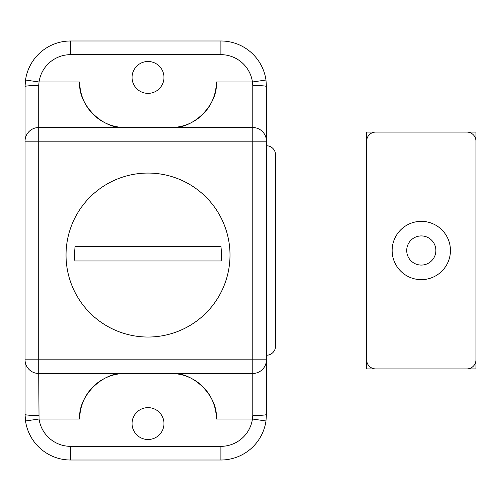 <?xml version="1.0" encoding="UTF-8"?>
<svg xmlns="http://www.w3.org/2000/svg" width="501" height="501" viewBox="0 0 501 501"><rect width="100%" height="100%" fill="white"/><g stroke="black" fill="none" stroke-linecap="round" stroke-linejoin="round"><path stroke-width="0.75" d="M148.02 337.035A81.982 81.982 0 0 0 230.003 255.053A81.982 81.982 0 0 0 148.02 173.07A81.982 81.982 0 0 0 66.038 255.053A81.982 81.982 0 0 0 148.02 337.035M220.928 246.398L75.119 246.398A73.415 73.415 0 0 0 74.843 260.977L221.198 260.977A73.415 73.415 0 0 0 220.928 246.398M148.02 61.485A15.938 15.938 0 0 0 132.082 77.43A15.938 15.938 0 0 0 148.02 93.368A15.938 15.938 0 0 0 163.965 77.43A15.938 15.938 0 0 0 148.02 61.485M148.02 407.632A15.938 15.938 0 0 0 132.082 423.57A15.938 15.938 0 0 0 148.02 439.515A15.938 15.938 0 0 0 163.965 423.57A15.938 15.938 0 0 0 148.02 407.632M266.438 86.535A13.665 1.052 180 0 0 252.78 85.483L252.448 81.982A31.882 31.882 0 0 0 220.897 54.653L70.597 54.653L70.597 40.988A45.547 45.547 0 0 0 25.52 80.028A45.547 45.547 0 0 1 70.597 40.988L220.897 40.988A45.547 45.547 0 0 1 265.975 80.028L266.438 86.535L266.438 414.465L265.975 420.972A45.547 45.547 0 0 1 220.897 460.012L70.597 460.012A45.547 45.547 0 0 1 25.52 420.972L25.05 414.465L25.05 86.535L25.52 80.028L39.04 81.982L38.715 85.483A13.665 1.052 180 0 0 25.05 86.535M125.25 127.53C102.718 129.565 77.668 104.515 79.703 81.982A45.547 45.547 0 0 0 125.25 127.53M216.338 81.982C218.38 104.515 193.33 129.565 170.797 127.53A45.547 45.547 0 0 0 216.338 81.982L252.448 81.982L265.975 80.028A45.547 45.547 0 0 0 220.897 40.988L220.897 54.653M38.715 85.483L38.715 127.53L252.78 127.53A13.665 13.665 0 0 1 266.438 141.188L38.715 141.188L38.715 359.812L252.78 359.812L252.78 85.483M252.78 415.517L252.78 373.47L38.715 373.47L39.04 419.018A31.882 31.882 0 0 0 70.597 446.347L220.897 446.347A31.882 31.882 0 0 0 252.448 419.018L252.78 415.517A13.665 1.052 0 0 0 266.438 414.465M170.797 373.47A45.547 45.547 0 0 1 216.338 419.018C218.38 396.485 193.33 371.435 170.797 373.47M79.703 419.018A45.547 45.547 0 0 1 125.25 373.47C102.718 371.435 77.668 396.485 79.703 419.018L39.04 419.018L25.52 420.972A45.547 45.547 0 0 0 70.597 460.012L70.597 446.347M25.05 414.465A13.665 1.052 0 0 0 38.715 415.517M216.338 419.018L252.448 419.018L265.975 420.972A45.547 45.547 0 0 1 220.897 460.012L220.897 446.347M25.05 359.812A13.665 13.665 0 0 0 38.715 373.47A13.665 13.665 0 0 1 25.05 359.812L38.715 359.812L38.715 373.47M252.78 373.47A13.665 13.665 0 0 0 266.438 359.812A13.665 13.665 0 0 1 252.78 373.47L252.78 359.812L266.438 359.812M38.715 127.53A13.665 13.665 0 0 0 25.05 141.188L38.715 141.188L38.715 127.53A13.665 13.665 0 0 0 25.05 141.188M266.438 145.747A9.112 9.112 0 0 1 275.55 154.853L275.55 346.147A9.112 9.112 0 0 1 266.438 355.253M275.55 154.853L275.55 346.147M450.443 250.5A29.152 29.152 0 0 1 421.297 279.652A29.152 29.152 0 0 1 392.145 250.5A29.152 29.152 0 0 1 421.297 221.348A29.152 29.152 0 0 1 450.443 250.5M406.718 250.5A14.573 14.573 0 0 0 421.297 265.073A14.573 14.573 0 0 0 435.87 250.5A14.573 14.573 0 0 0 421.297 235.927A14.573 14.573 0 0 0 406.718 250.5M475.95 141.188L475.95 132.082L466.838 132.082A9.112 9.112 0 0 1 475.95 141.188L475.95 359.812A9.112 9.112 0 0 1 466.838 368.918L375.75 368.918A9.112 9.112 0 0 1 366.638 359.812L366.638 368.918L375.75 368.918M466.838 132.082L375.75 132.082A9.112 9.112 0 0 0 366.638 141.188L366.638 359.812M366.638 141.188L366.638 132.082L375.75 132.082M475.95 359.812L475.95 368.918L466.838 368.918M70.597 54.653A31.882 31.882 0 0 0 39.04 81.982L79.703 81.982"/></g></svg>
